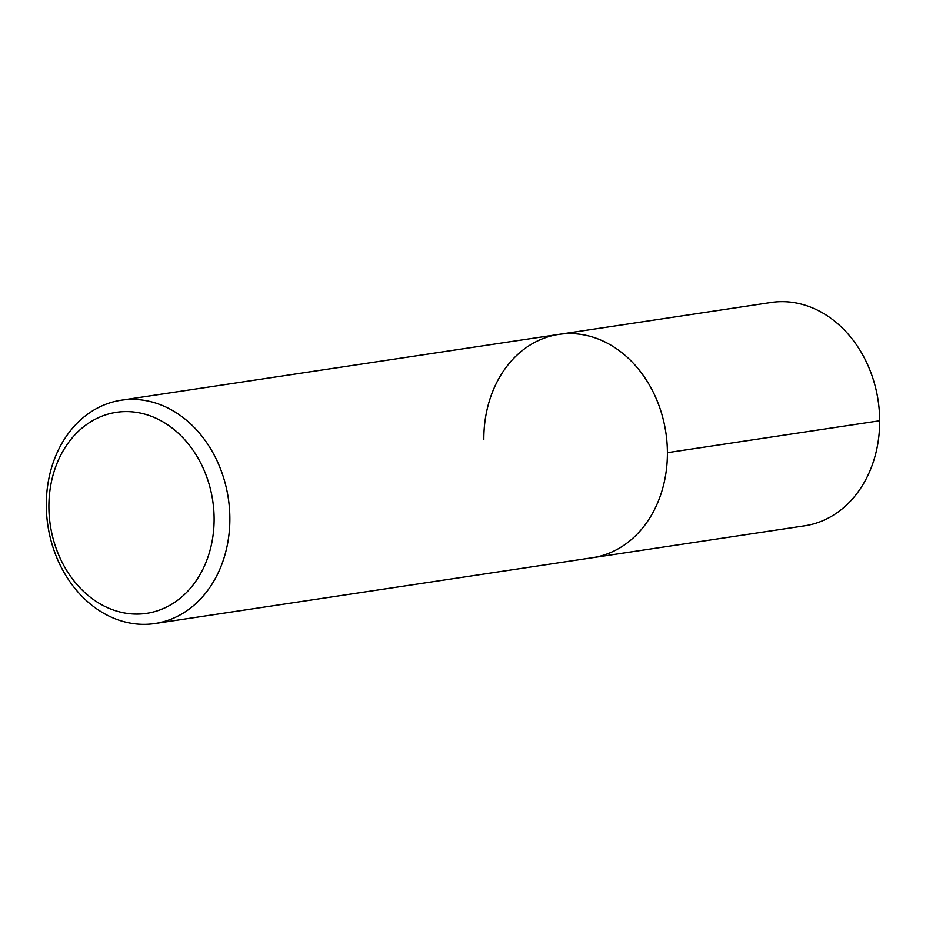 <?xml version="1.0" encoding="UTF-8"?>
<svg xmlns="http://www.w3.org/2000/svg" width="926" height="926" viewBox="0 0 926 926"><rect width="100%" height="100%" fill="white"/><g stroke="black" fill="none" stroke-linecap="round" stroke-linejoin="round"><path stroke-width="1.39" d="M48.893 506.904A101.64 82.125 81.4 0 1 172.502 428.298A101.64 82.125 81.4 0 1 173.116 603.37A101.64 82.125 81.4 0 1 48.893 506.904M46.3 505.249A112.937 91.246 81.4 0 1 121.306 400.194A112.937 91.246 81.4 0 1 228.317 498.315A112.937 91.246 81.4 0 1 154.862 623.545A112.937 91.246 81.4 0 1 46.3 505.249M483.835 439.445A112.937 91.246 81.4 0 1 558.841 334.379A112.937 91.246 81.4 0 1 665.863 432.511A112.937 91.246 81.4 0 1 592.397 557.741L154.885 623.545M558.841 334.379A112.937 91.246 81.4 0 1 665.863 432.511A112.937 91.246 81.4 0 1 592.397 557.741L804.717 525.806A112.937 91.246 81.4 0 0 878.149 400.576A112.937 91.246 81.4 0 0 771.138 302.455L121.283 400.194M667.403 452.675L879.7 420.751"/></g></svg>
